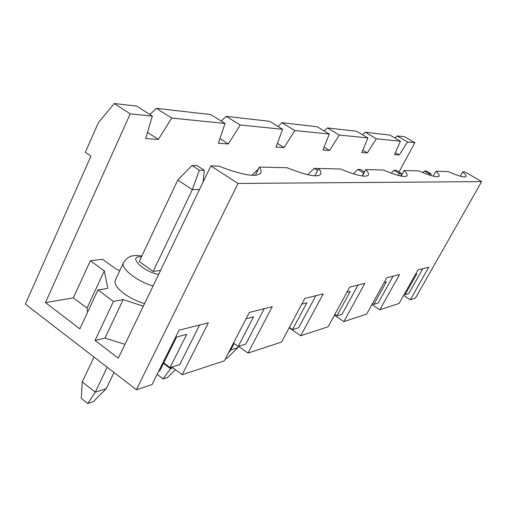 <?xml version="1.0" encoding="UTF-8"?>
<svg xmlns="http://www.w3.org/2000/svg" width="507" height="507" viewBox="0 0 507 507"><rect width="100%" height="100%" fill="white"/><g stroke="black" fill="none" stroke-linecap="round" stroke-linejoin="round"><path stroke-width="0.76" d="M119.893 270.453L116.325 269.249L102.534 259.292L90.347 260.737L104.309 270.884L107.814 288.337L97.933 289.947L79.872 328.853L45.446 302.597L130.229 113.86L152.322 116.097L145.68 138.607L158.355 139.431L171.689 118.061L225.051 123.467L218.384 143.304L228.334 143.95L240.229 125.007L226.242 116.344L269.49 121.293L282.614 129.298L276.068 147.03L284.085 147.55L294.82 130.54L281.955 122.726L277.918 126.439M240.229 125.007L282.614 129.298M226.242 116.344L221.185 121.059M228.334 143.95L219.949 138.658M237.998 183.445L481.65 181.607L465.096 171.962L462.682 171.905C465.293 174.148 466.408 175.669 466.041 176.474C464.837 177.856 458.86 176.214 448.106 171.556L435.893 171.271C438.447 173.59 439.512 175.2 439.087 176.106C437.655 177.799 430.842 176.049 418.655 170.859L404.111 170.51C406.551 172.906 407.533 174.611 407.058 175.637C405.321 177.754 397.437 175.878 383.412 170.022L365.788 169.604C368.057 172.044 368.919 173.844 368.38 175.004C366.225 177.71 356.928 175.707 340.476 168.996L318.688 168.482C320.684 170.935 321.375 172.817 320.773 174.123C318.035 177.678 306.786 175.549 287.013 167.728L259.394 167.069C260.991 169.465 261.454 171.379 260.801 172.817C257.207 177.672 243.151 175.435 218.631 166.1L210.855 165.916L237.998 183.445L136.389 389.731L25.35 304.143L90.937 156.08L85.322 152.277L98.339 122.751L114.214 103.523L130.229 113.86M225.051 123.467L210.773 114.576L156.403 108.352L149.876 114.531M171.689 118.061L156.403 108.352M281.955 122.726L317.173 126.756L329.303 134.032L322.953 150.059L329.55 150.484L339.335 135.046L367.93 137.942L361.814 152.569L367.334 152.924L376.321 138.798L400.416 141.238L394.541 154.686L399.231 154.99L407.539 141.96L397.19 135.914L404.681 136.77L414.853 142.701L407.539 141.96M294.82 130.54L329.303 134.032M45.446 302.597L73.35 297.894L87.027 308.161L87.641 312.122M90.347 260.737L73.35 297.894M399.009 172.006L414.853 142.701M481.65 181.607L415.48 298.072L410.296 299.77L428.764 267.195L417.99 269.908L399.072 303.459L379.832 309.777L399.503 274.572L386.816 277.773L366.637 314.112L343.854 321.596L364.875 283.312L349.703 287.139L328.105 326.768L300.695 335.767L323.257 293.807L304.789 298.465L281.588 342.041L247.993 353.081L272.278 306.665L249.324 312.458L224.309 360.857L182.159 374.698L171.905 367.024M397.19 135.914L394.877 137.993M399.231 154.99L395.403 152.721M400.416 141.238L389.902 135.077L365.243 132.257L362.505 134.735M376.321 138.798L365.243 132.257M367.334 152.924L362.797 150.211M339.335 135.046L327.427 127.929L324.131 130.933M327.427 127.929L356.662 131.275L367.93 137.942M329.55 150.484L324.1 147.176M284.085 147.55L277.405 143.424M238.594 346.338L247.993 353.081M136.389 389.731L152.056 384.585L179.091 330.177L208.39 322.782L182.159 374.698M403.597 295.435L410.296 299.77M371.935 304.568L379.832 309.777M334.405 315.215L343.854 321.596M289.18 327.782L300.695 335.767M314.91 175.809L318.688 168.482M97.933 289.947L113.467 301.405L95.075 340.444L118.296 358.157L210.855 165.916M152.322 116.097L136.694 106.096L114.214 103.523M95.075 340.444L104.943 338.118L124.982 344.266M433.2 176.151L435.893 171.271M401.075 176.106L404.111 170.51M353.423 173.838L357.872 169.427L363.5 172.843L362.372 176.018L365.788 169.604M255.306 175.308L259.394 167.069M160.573 270.345L153.146 271.441L139.216 261.536L177.792 180.029L192.026 165.485L199.34 170.244L204.315 170.327L203.098 182.013M422.775 268.704L408.724 293.572L405.074 294.7L416.779 273.945L415.531 274.274M405.074 294.7L404.294 294.199M460.286 176.189L462.682 171.905M113.467 301.405L123.188 299.618L143.323 306.177M153.07 285.929C136.89 281.372 120.216 268.152 123.493 262.765L115.304 280.244C114.056 283.774 117.009 288.261 124.171 293.705C130.28 298.072 137.08 301.373 144.565 303.598M163.748 362.873L170.06 367.6L186.671 334.379L176.601 337.022L159.819 370.775L158.754 371.105M334.829 314.435L336.914 315.842L342.016 314.258L358.005 285.042M336.914 315.842L350.248 291.417L346.889 292.305M372.525 303.509L373.855 304.384L378.14 303.053L393.102 276.188M104.309 270.884L87.027 308.161M123.188 299.618L104.943 338.118M170.06 367.6L179.719 364.603L199.631 324.993M158.355 139.431L147.512 132.39M373.855 304.384L386.328 281.943L384.186 282.507M301.766 304.156L306.824 302.825L292.52 329.613L289.37 327.427M292.52 329.613L298.693 327.699L315.842 295.676M246.06 318.783L253.557 316.812L238.163 346.471L233.48 343.112M238.163 346.471L245.787 344.107L264.242 308.693M422.844 172.621L424.492 171.005L429.353 173.882L431.159 173.914L430.849 175.498M429.353 173.882L428.992 174.909M431.159 173.914L426.324 171.049L424.492 171.005M114.043 372.506L106.21 388.755L93.237 401.69L87.73 403.477L81.278 398.35L82.248 381.904L95.284 392.164L106.21 388.755M199.485 189.529L192.337 189.656L153.146 271.441M107.224 367.252L95.284 392.164L87.73 403.477M199.34 170.244L192.337 189.656L177.792 180.029M94.004 357.061L82.248 381.904M204.315 170.327L197.046 165.605L192.026 165.485M391.17 173.128L394.059 170.282L399.275 173.407L401.411 173.445L400.923 176.075M399.275 173.407L398.534 175.504M401.411 173.445L396.214 170.333L394.059 170.282M363.5 172.843L364.064 172.849M364.539 171.962L360.458 169.484L357.872 169.427M238.518 346.363L237.84 347.663L227.161 358.138L225.425 358.703M234.076 343.543L230.812 349.855L237.84 347.663M230.216 349.431L230.812 349.855L228.296 353.151M307.812 174.706L314.131 168.387L317.623 170.542M318.358 169.123L317.281 168.463L314.131 168.387M175.441 369.673L167.468 377.55L163.096 378.97L157.164 374.305M171.252 367.226L170.529 368.678L173.058 367.886M163.488 363.399L170.529 368.678L163.096 378.97M252.061 175.314L258.557 168.755M158.64 274.363C142.784 271.758 127.023 255.465 141.402 256.916M141.833 256.01C130.85 254.311 127.181 257.195 123.493 262.765"/></g></svg>
